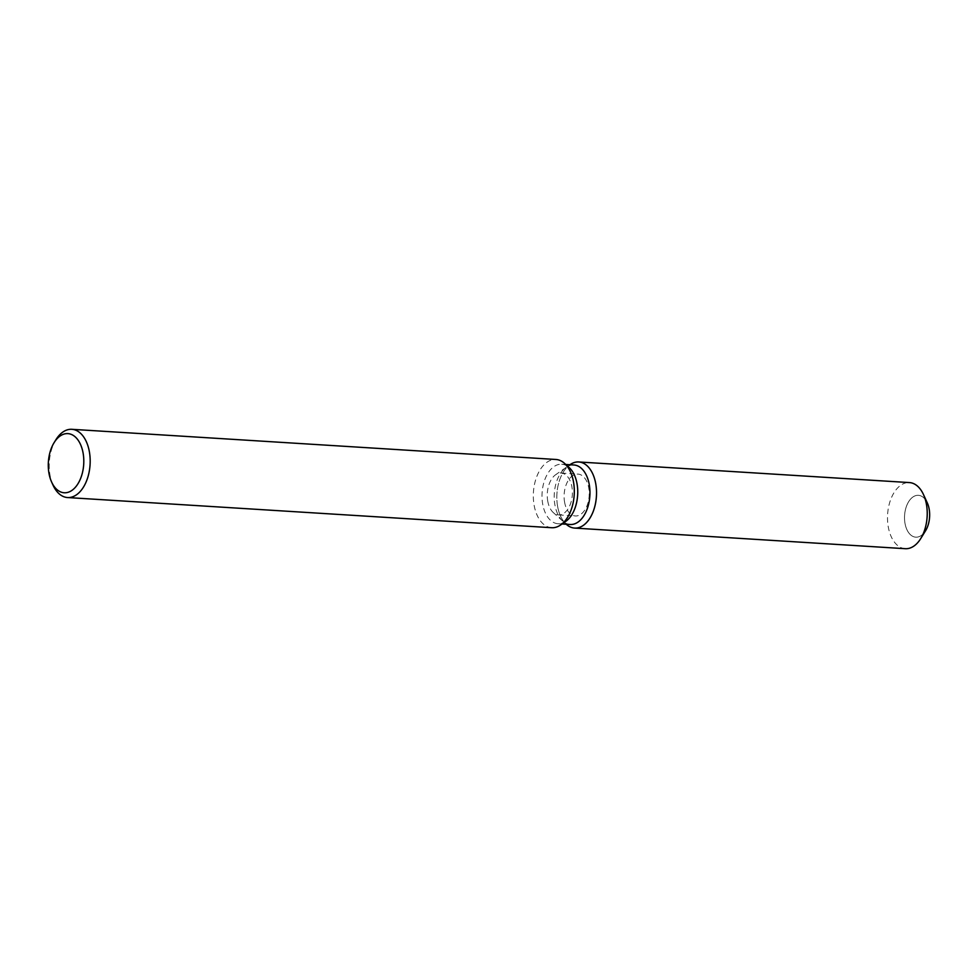 <?xml version="1.0" encoding="UTF-8"?>
<svg xmlns="http://www.w3.org/2000/svg" width="978" height="978" viewBox="0 0 978 978"><rect width="100%" height="100%" fill="white"/><g stroke="black" fill="none" stroke-linecap="round" stroke-linejoin="round"><path stroke-width="0.73" stroke-dasharray="4.89 3.67" d="M564.661 502.558A20.966 12.531 93.6 0 1 577.974 474.098A20.966 12.531 93.6 0 1 588.683 487.496A20.966 12.531 93.6 0 1 575.37 515.956A20.966 12.531 93.6 0 1 564.661 502.558M923.183 533.854A20.966 12.531 93.6 0 1 915.787 537.166A20.966 12.531 93.6 0 1 905.078 523.768A20.966 12.531 93.6 0 1 918.391 495.32A20.966 12.531 93.6 0 1 925.322 499.538M570.223 524.489A29.805 17.812 93.6 0 1 562.753 521.115A29.805 17.812 93.6 0 1 555.003 505.443A29.805 17.812 93.6 0 1 566.103 467.411A29.805 17.812 93.6 0 1 573.939 464.99M557.704 506.922A33.118 19.792 93.6 0 1 570.027 464.66A33.118 19.792 93.6 0 0 557.704 506.922A33.118 19.792 93.6 0 0 566.311 524.33A33.118 19.792 93.6 0 1 557.704 506.922M565.859 521.311A29.805 17.812 93.6 0 1 558.022 523.731A29.805 17.812 93.6 0 1 542.802 504.685A29.805 17.812 93.6 0 1 561.739 464.232A29.805 17.812 93.6 0 1 569.208 467.606M551.69 527.717A34.181 20.428 93.6 0 1 534.232 505.87A34.181 20.428 93.6 0 1 555.944 459.477M53.069 485.222A34.181 20.428 93.6 0 1 50.11 475.699A34.181 20.428 93.6 0 1 55.905 439.733M547.814 501.506A20.966 12.531 93.6 0 1 555.626 474.746A20.966 12.531 93.6 0 1 561.127 473.046A20.966 12.531 93.6 0 1 571.837 486.445A20.966 12.531 93.6 0 1 558.524 514.905A20.966 12.531 93.6 0 1 553.267 512.533A20.966 12.531 93.6 0 1 547.814 501.506M925.543 530.773A20.966 12.531 93.6 0 1 915.787 537.166A20.966 12.531 93.6 0 1 905.078 523.768A20.966 12.531 93.6 0 1 918.391 495.32A20.966 12.531 93.6 0 1 927.278 502.875M905.31 548.695A33.118 19.792 93.6 0 1 888.391 527.533A33.118 19.792 93.6 0 1 909.43 482.582M561.127 473.046L577.974 474.098M566.103 467.411L555.626 474.746M565.761 464.477L561.739 464.232M562.044 523.976L558.022 523.731M562.753 521.115L553.267 512.533M558.524 514.905L575.37 515.956"/><path stroke-width="1.47" d="M925.322 499.538A20.966 12.531 93.6 0 1 929.1 508.719A20.966 12.531 93.6 0 1 923.183 533.854M565.761 464.477L573.939 464.99A29.805 17.812 93.6 0 1 589.159 484.037A29.805 17.812 93.6 0 1 570.223 524.489L562.044 523.976M570.027 464.66A33.118 19.792 93.6 0 1 595.639 483.132A33.118 19.792 93.6 0 1 588.878 519.721A33.118 19.792 93.6 0 1 566.311 524.33A33.118 19.792 93.6 0 0 574.612 528.083A33.118 19.792 93.6 0 0 595.639 483.132A33.118 19.792 93.6 0 0 578.731 461.971A33.118 19.792 93.6 0 0 570.027 464.66L570.027 464.66M54.096 442.667L55.905 439.733A34.181 20.428 93.6 0 1 71.81 429.305L555.944 459.477A34.181 20.428 93.6 0 1 564.514 463.352L569.208 467.606A29.805 17.812 93.6 0 1 576.947 483.279A29.805 17.812 93.6 0 1 565.859 521.311L560.675 524.941A34.181 20.428 93.6 0 1 551.69 527.717L67.555 497.545A34.181 20.428 93.6 0 1 53.069 485.222L51.638 482.081A29.621 17.702 93.6 0 1 49.071 473.829A29.621 17.702 93.6 0 1 54.096 442.667A29.621 17.702 93.6 0 1 83.008 452.557A29.621 17.702 93.6 0 1 73.986 488.719A29.621 17.702 93.6 0 1 51.638 482.081M564.514 463.352A34.181 20.428 93.6 0 1 573.389 481.323A34.181 20.428 93.6 0 1 560.675 524.941M71.81 429.305A34.181 20.428 93.6 0 1 89.267 451.151A34.181 20.428 93.6 0 1 67.555 497.545M578.731 461.971L909.43 482.582A33.118 19.792 93.6 0 1 923.464 494.526L927.278 502.875A20.966 12.531 93.6 0 1 929.1 508.719A20.966 12.531 93.6 0 1 925.543 530.773L920.714 538.597A33.118 19.792 93.6 0 1 905.31 548.695L574.612 528.083M923.464 494.526A33.118 19.792 93.6 0 1 926.337 503.743A33.118 19.792 93.6 0 1 920.714 538.597"/></g></svg>
